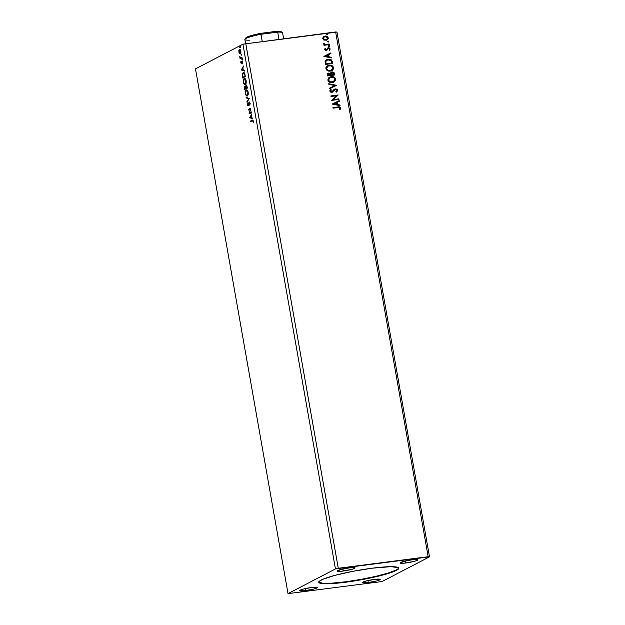 <?xml version="1.0" encoding="UTF-8"?>
<svg xmlns="http://www.w3.org/2000/svg" width="625" height="625" viewBox="0 0 625 625"><rect width="100%" height="100%" fill="white"/><g stroke="black" fill="none" stroke-linecap="round" stroke-linejoin="round"><path stroke-width="0.94" d="M318.781 582.055A40.602 4.922 170 0 0 345.141 581.844L345.219 582.281A40.602 4.922 -10 0 1 318.781 582.281A40.602 4.922 -10 0 1 372.312 568.18L390.93 566.672L398.336 567.633L398.312 569.109L396.391 570.391L382.523 575.125L360.648 579.898L341.594 582.727L326.594 583.789L321.086 583.445L318.82 582.406L319.219 581.352L322.648 579.359L335.008 575.336L352.977 571.289L372.312 568.18A40.602 4.922 -10 0 1 398.742 568.18A40.602 4.922 -10 0 1 345.219 582.281L345.141 581.844A40.602 4.922 170 0 0 398.664 567.969M405.922 562.969A9.023 1.094 -10 0 1 400.047 562.969A9.023 1.094 -10 0 1 411.945 559.828L417.562 559.633L417.297 560.32L414.211 561.375L404.352 563.148L400.055 562.992L403.656 561.422L411.945 559.828A9.023 1.094 -10 0 1 417.82 559.836A9.023 1.094 -10 0 1 405.922 562.969L405.57 560.953L405.922 562.969M305.578 590.633A9.023 1.094 -10 0 1 299.711 590.633A9.023 1.094 -10 0 1 311.602 587.492L317.219 587.297L316.953 587.984L313.875 589.039L304.008 590.812L299.719 590.656L303.312 589.086L311.602 587.492A9.023 1.094 -10 0 1 317.477 587.492A9.023 1.094 -10 0 1 305.578 590.633L305.227 588.617L305.578 590.633M368.289 582.562A9.023 1.094 -10 0 1 362.414 582.562A9.023 1.094 -10 0 1 374.312 579.43L379.93 579.227L379.664 579.922L376.586 580.969L366.719 582.742L362.422 582.586L366.023 581.016L374.312 579.43A9.023 1.094 -10 0 1 380.188 579.43A9.023 1.094 -10 0 1 368.289 582.562L367.938 580.547L368.289 582.562M343.211 571.031A9.023 1.094 -10 0 1 337.336 571.031A9.023 1.094 -10 0 1 349.234 567.898L354.852 567.703L354.586 568.391L351.508 569.445L341.641 571.211L337.344 571.062L340.945 569.492L349.234 567.898A9.023 1.094 -10 0 1 355.109 567.898A9.023 1.094 -10 0 1 343.211 571.031L342.859 569.023L343.211 571.031M242.914 44.188L335.438 568.938L288.023 593.625L195.492 68.883L242.914 44.188L335.641 31.961L428.164 556.711L338.281 568.273L245.758 43.531L338.281 568.273L335.438 568.938L242.914 44.188L195.492 68.883L288.023 593.625L382.086 581.523L429.508 556.836L336.977 32.086L429.508 556.836L428.164 556.711L335.641 31.961L336.977 32.086L242.914 44.188M251.57 111.945L249.609 112.969L250.891 108.086L248.258 109.461L248.359 110.055L250.328 109.031L249.039 113.906L251.68 112.539L251.57 111.945L249.609 112.969L250.891 108.086L248.258 109.461L248.359 110.055L250.328 109.031L249.039 113.906L251.68 112.539L251.57 111.945M249.203 98.492L246.109 97.289L246.227 97.938L248.555 98.773L247 102.336L249.203 98.492L246.109 97.289L246.227 97.938L248.555 98.773L247 102.336L249.203 98.492M247.367 88.102L246.797 85.578L246.023 85.125L245.57 86.695L244.961 86.234L244.477 86.945L244.734 89.477L247.367 88.102L246.023 85.125L245.57 86.695L244.883 86.266L244.734 89.477L247.367 88.102M245.031 74.828L244.094 72.625L242.742 72.977L242.273 74.688L242.711 78L245.344 76.625L245.031 74.828C244.57 72.82 243.969 72.062 243.227 72.547L242.273 74.945L242.711 78L245.344 76.625L245.031 74.828M240.672 53.625L239.469 53.453L240.25 53.68L240.859 50.984L239.859 49.273L238.898 50.258L239.305 50.203L238.867 52.023L239.672 53.633L240.672 53.188L240.883 51.109L240.039 49.352L239.312 49.445L238.828 50.625L238.977 52.484L239.469 53.453L239.594 52.969M242.016 57.727L241.906 57.133L240.359 57.664L239.75 56.641L240.086 58.734L242.016 57.727L241.906 57.133L240.586 57.727L239.75 56.641L240.086 58.734L242.016 57.727M240.781 62.859L241.555 63.68L242.242 61.547L242.742 63.289L242.328 60.984L241.805 61.195L241.367 63.141L240.852 61.57L240.766 62.773L241.484 63.727L242.125 61.555L242.742 63.289L242.789 61.93L242.016 60.969L241.367 63.141L240.852 61.57L240.781 62.859M252.172 120.812L252.82 120.812L253.219 122.75L252.703 120.055L250.312 121.133L250.422 121.727L252.172 120.812L253 121.281L253.219 122.75L253.266 121.133L252.094 120.203L250.312 121.133L250.422 121.727L252.172 120.812L253 121.281M241.297 69.984L244.367 71.086L244.25 70.438L243.266 70.086L242.891 67.922L243.477 66.039L241.297 69.984L244.367 71.086L244.25 70.438L243.266 70.086L242.891 67.922L243.477 66.039L241.297 69.984M242.156 59.703L242.195 58.82L242.156 59.703L242.289 59.094L241.984 58.719L241.852 59.328L242.156 59.703L242.266 59.273L241.852 59.328M240.047 47.734L240.039 46.789L240.047 47.734L240.18 47.125L239.875 46.742L239.742 47.352L240.047 47.734L240.156 47.297L239.742 47.352M241.352 55.156L241.391 54.266L241.352 55.156L241.484 54.547L241.18 54.164L241.047 54.773L241.352 55.156L241.047 54.773L241.469 54.719L241.047 54.773M245.297 84.43L246.07 83.242L246.172 80.914L245.531 79.055L244.477 78.414L243.453 79.688L243.352 82.047L244.133 84.07L245.297 84.43C246.047 84.062 246.336 82.836 246.141 80.734C245.617 78.812 244.984 78.07 244.234 78.5C243.469 78.859 243.187 80.094 243.383 82.227C243.914 84.125 244.555 84.859 245.297 84.43L245.438 84.461M247.32 95.906L248.094 94.719L248.219 92.562L247.555 90.531L246.5 89.891L245.477 91.164L245.375 93.523L246.156 95.547L247.32 95.906C248.07 95.539 248.359 94.312 248.164 92.211C247.641 90.289 247.008 89.547 246.258 89.977C245.492 90.336 245.211 91.57 245.406 93.703C245.938 95.602 246.578 96.336 247.32 95.906L247.461 95.938M249.234 102.688L250.156 103.492L249.641 104.969L250.047 104.922L249.641 104.969L250.133 103.352L249.133 102.094L248.094 105.219L248.516 105.164L247.625 104.617L247.43 103.367L247.438 105.094L248.156 105.836L249.281 102.664L249.844 103.414L249.859 105.383L250.094 103.164L249.008 102.18L247.969 105.242L247.539 103.031L247.352 104.75L248.211 105.812L249.383 102.664M249.703 117.672L252.773 118.773L252.664 118.125L251.68 117.773L251.297 115.602L251.883 113.727L249.703 117.672L252.773 118.773L252.664 118.125L251.68 117.773L251.297 115.602L251.883 113.727L249.703 117.672M328.336 42.008L328.758 41.234L327.773 41.195L328.117 42.008L328.852 41.438L328.156 41.023L327.633 41.594L328.336 42.008L328.852 41.438M329.133 46.562L329.562 45.781L328.578 45.75L328.922 46.562L329.656 45.992L328.961 45.57L328.438 46.148L329.133 46.562L329.656 45.992M323.922 56.437L331.672 57.969L331.562 57.328L329.078 56.836L328.695 54.664L330.898 53.57L330.781 52.93L323.922 56.437L331.672 57.969L331.562 57.328L329.078 56.836L328.695 54.664L330.898 53.57L330.781 52.93L323.922 56.437M330.281 71.102L332.133 70.461L333.43 68.992L332.961 66.367L329.867 65.125L326.797 66.211L325.93 67.555L325.977 69.016L327.039 70.391L328.664 71.055L331.844 70.625L333.57 67.633C332.742 65.688 331.281 64.867 329.203 65.172L327.609 65.641L325.891 68.672C326.734 70.602 328.203 71.414 330.281 71.102M332.328 104.125L340.086 105.656L339.969 105.008L337.484 104.523L337.102 102.352L339.305 101.258L339.195 100.609L332.328 104.125L340.086 105.656L339.969 105.008L337.484 104.523L337.102 102.352L339.305 101.258L339.195 100.609L332.328 104.125M335.805 91.75L336.523 92.023L337.578 90.57L337.25 89.57L335.992 88.883L334.055 89.422L331.922 91.711L330.656 91.281L331.367 89.953L330.836 89.547L329.883 90.68L330.352 92L331.953 92.328L334.703 89.75L335.836 89.477L336.812 90.383L335.805 91.75L336.266 92.188L337.555 90.25L336.117 92.266L337.555 90.25L335.289 88.875L331.672 91.766L330.609 91.109L331.367 89.953L330.836 89.547L329.859 91.195L331.812 92.352L335.383 89.469L336.812 90.383L335.805 91.75M332.305 82.578L334.156 81.938L335.453 80.469L334.984 77.844L331.891 76.602L328.82 77.688L327.953 79.031L328 80.492L329.062 81.867L330.688 82.531L333.867 82.102L335.594 79.109C334.766 77.164 333.305 76.336 331.227 76.648L329.633 77.117L327.914 80.148C328.758 82.078 330.227 82.891 332.305 82.578M327.023 34.594L327.453 33.812L326.469 33.773L326.805 34.586L327.547 34.016L326.852 33.602L326.328 34.172L327.023 34.594L327.547 34.016M334.672 74.984L334.102 72.695L332.773 71.898L331.141 72.188L330.352 73.352L327.984 73.023L327.125 74.086L327.359 75.93L334.672 74.984L334.406 73.445L332.008 71.891L330.352 73.352L327.914 73.055L327.164 74.836L327.359 75.93L334.672 74.984M336.508 85.375L328.734 83.742L328.852 84.391L334.734 85.555L329.516 88.148L329.625 88.789L336.492 85.281L328.734 83.742L328.852 84.391L334.734 85.555L329.516 88.148L329.625 88.789L336.508 85.375M337.914 107.555L339.742 107.758L339.492 109.375L340.109 109.602L340.695 108.031L339.531 106.898L332.938 107.586L333.047 108.18L337.914 107.555L339.945 108.141L339.492 109.375L340.109 109.602L340.695 108.031C340.109 106.906 339.172 106.547 337.883 106.953L332.938 107.586L333.047 108.18L337.914 107.555M338.883 98.828L333.438 99.531L338.195 94.977L330.883 95.914L330.984 96.508L336.445 95.805L331.664 100.367L338.984 99.422L338.883 98.828L338.82 99.445L338.883 98.828L333.438 99.531L338.195 94.977L330.883 95.914L330.984 96.508L336.445 95.805L331.664 100.367L338.984 99.422L338.883 98.828M332.336 61.719L331.664 60.148L330.523 59.43L326.867 59.57L325.148 61.164L325.336 64.453L332.648 63.516L332.336 61.719C331.703 59.695 330.344 58.859 328.25 59.219L326.539 59.727L325.07 61.414L325.336 64.453L332.648 63.516L332.336 61.719M324.602 49.43L325.227 50.227L326.414 50.344L328.836 48.367L329.648 50.141L330.18 49.016L329.68 48.07L328.531 47.758L326.32 49.719L325.367 49.547L325.68 48.477L325.164 48.188L324.602 49.43L326.203 50.375L328.523 48.359L329.516 48.977L329.094 49.859L329.648 50.141L330.156 48.82L328.391 47.773L326.078 49.789L325.258 49.305L325.68 48.477L325.164 48.188L324.602 49.43M323.695 43.211L323.742 44.031L324.656 44.609L323.867 44.711L323.977 45.305L329.32 44.617L329.211 44.023L325.188 44.344L323.695 43.211L324.656 44.609L323.867 44.711L323.977 45.305L329.32 44.617L329.211 44.023L325.57 44.398L323.695 43.211M323.859 40.07L326.781 40.156L328.25 38.383L327 36.352L324.125 36.312L322.672 38.102L323.859 40.07L326.977 40.062L328.227 37.875C327.648 36.453 326.602 35.844 325.094 36.055L323.289 36.875L322.695 38.586L323.859 40.07M429.508 556.836L335.438 568.938L288.023 593.625L382.086 581.523L429.508 556.836M326.852 33.602L327.398 34.094L326.875 34.672M327.258 34.492L327.297 33.891L326.492 33.734M327.836 73.094L330.352 73.352L327.836 73.102M331.18 72.164L332.008 71.891L334.406 73.445L334.516 75.008L333.688 72.469L332.234 71.945L330.984 72.266M330.898 74.617L330.938 73.242L332.109 72.484L333.82 74.492L330.953 74.922L330.969 73.586L330.898 74.617M328.633 73.5L327.742 74.703L327.891 73.859L328.781 73.422L330.352 74.938L327.852 75.32L328.781 73.422L330.016 73.844L330.352 74.938L327.852 75.32L330.352 74.938L328.008 75.242L327.93 73.961L328.781 73.422M331.961 72.562L330.812 73.664L332.672 72.516L333.406 72.969L333.82 74.492L330.953 74.922L333.672 74.57L331.102 74.844L331.086 73.164L332.109 72.484M329.562 77.156L331.07 76.727C333.156 76.422 334.609 77.242 335.445 79.188L333.789 82.148M333.43 82.32L335.305 80.547L334.836 77.922L332.406 76.719L329.195 77.359M334.977 81.125L335.305 80.547M333.531 81.562L332.305 82.023M329.961 77.672L328.508 80.102L330.047 77.625L331.328 77.242C333.008 76.984 334.18 77.648 334.844 79.227L333.469 81.602L330.438 81.961L329.016 81.109L328.484 79.961L328.844 78.633L330.148 77.586M332.047 82.062L332.195 81.984C330.523 82.234 329.344 81.586 328.656 80.023L328.508 80.102C329.195 81.664 330.375 82.312 332.047 82.062L333.391 81.641M329.516 88.148L334.734 85.555L329.516 88.148M328.758 83.859L336.492 85.281L328.758 83.859M334.703 89.75L335.383 89.469M332.219 92.281L334.547 89.836L332.445 92.172M331.812 92.352L332.867 91.906M331.219 90.031L330.711 89.641L331.367 89.953L330.461 91.188L331.523 91.844L332.406 91.367L331.523 91.844L330.602 91.508L331.078 90.141M332.555 91.281L331.672 91.766M334.438 89.156L335.289 88.875L337.406 90.328L335.844 88.961L333.906 89.5M336.625 91.93L337.07 91.508M332.953 107.648L337.734 107.031C339.016 106.625 339.953 106.984 340.547 108.109L339.953 109.68L340.547 108.109L339.383 106.977L332.953 107.648M332.312 104.031L339.195 100.609L339.156 101.336L339.039 100.688L332.312 104.031M336.953 102.43L337.336 104.602L339.969 105.008L339.914 105.625L339.82 105.094L337.336 104.602L336.953 102.43M333.938 103.93L336.688 104.367L333.938 103.93L336.398 102.703L336.688 104.367L333.938 103.93M330.891 95.969L338.195 94.977L333.289 99.609L338.727 98.906L333.289 99.609L338.047 95.055L330.891 95.969M327.539 65.68L329.047 65.25C331.133 64.945 332.586 65.766 333.422 67.711L331.766 70.672M331.406 70.844L333.281 69.07L332.812 66.453L330.383 65.242L327.172 65.883M332.945 69.648L333.281 69.07M331.508 70.086L328.945 70.594L326.992 69.633L326.523 67.797L328.125 66.109M327.938 66.195L326.484 68.625L328.016 66.148L329.305 65.766C330.984 65.508 332.156 66.172 332.82 67.75L331.445 70.125L330.023 70.586L331.367 70.164M330.172 70.508C328.5 70.758 327.32 70.109 326.633 68.547L326.484 68.625C327.172 70.188 328.352 70.836 330.023 70.586L328.047 70.211L326.703 68.82L326.969 67.078L328.281 66.031L330.914 65.867L332.648 67.211L332.438 69.297L330.172 70.508M326.461 59.766L328.102 59.297C330.195 58.938 331.555 59.773 332.188 61.797L331.516 60.227L330.367 59.508L326.438 59.773M326.898 60.266L325.664 61.719L325.828 63.844L325.812 61.641L326.969 60.227L328.352 59.812L331.219 60.812L331.648 63.094L325.828 63.844L331.648 63.094L325.828 63.844L325.719 61.508L327.008 60.219M323.906 56.344L330.781 52.93L330.75 53.648L330.633 53.008L323.906 56.344M328.547 54.742L328.922 56.914L331.562 57.328L331.508 57.938L331.406 57.406L328.922 56.914L328.547 54.742M325.531 56.242L328.281 56.68L325.531 56.242L327.984 55.016L328.281 56.68L325.531 56.242M325.062 48.289L325.68 48.477L325.102 49.383L326.383 49.664L325.219 49.625L325.531 48.555L325.062 48.289M326.539 49.586L326.078 49.789M328.391 47.773L330.156 48.82L329.5 50.219L329.773 48.375L327.633 48.039M326.664 50.273L327.891 48.648L327 50.086L326.055 50.453M326.203 50.375L327 50.086M328.961 45.57L329.508 46.07L328.984 46.641M329.227 46.57L329.414 45.859L328.602 45.703M323.875 44.766L324.656 44.609L323.875 44.766M323.641 43.328L325.414 44.477L329.211 44.023L329.156 44.633L329.062 44.102L325.039 44.43L323.641 43.328M328.156 41.023L328.703 41.516L328.18 42.086M328.562 41.914L328.609 41.312L327.805 41.156M323.891 36.43L324.938 36.133C326.453 35.922 327.5 36.531 328.078 37.953L326.898 40.102M326.633 40.234L328.055 38.758L327.539 36.906M327.695 39.445L327.992 38.945M327.656 37.031L325.906 36.133L323.531 36.641M326.906 39.344L325.242 39.914L323.547 39.266L323.297 37.844L324.352 36.906M324.234 36.953L323.195 38.578L324.305 36.914L325.203 36.648L327.57 37.961L326.648 39.539L325.609 39.891L326.57 39.578M325.758 39.812L323.195 38.578L325.758 39.812L323.469 38.867L323.445 37.766L324.18 36.984L325.922 36.648L327.453 37.594L327.055 39.266L325.758 39.812M331.328 77.242L333.461 77.539L334.672 78.688L334.727 80.312L333.219 81.719L330.586 81.883L328.836 80.562L328.992 78.555L331.328 77.242M336.398 102.703L336.688 104.367L334.086 103.852L336.398 102.703M325.984 63.766L325.812 61.641L326.789 60.328L329.469 59.805L331.219 60.812L331.797 63.016L325.984 63.766M327.984 55.016L328.281 56.68L325.68 56.164L327.984 55.016M252.875 120.008L250.734 121.078L250.813 121.523L250.312 121.133L252.719 120.055M252.555 120.039L252.094 120.203M253.414 121.227L252.594 120.758M252.547 120.672L253.234 120.758M244.328 70.867L241.719 69.93L244.328 70.867M241.922 69.602L242.953 68.273L243.242 69.938L241.922 69.602L242.664 68.312L242.953 69.969L241.922 69.602M241.43 62.648L241.789 63.086L241.008 62.703M241.367 63.141L241.938 62.852M242.031 62.156L242.164 61.266L241.75 61.32L242.43 60.914M242.125 61.555L242.562 62.117M242.547 61.5L242.984 62.07L242.234 61.547M241.898 63.672L241.195 62.805M241.273 63.141L241.633 63.672M242.188 61.539L242.781 61.586M242.359 60.969L242.078 61.672M242.578 59.648L242.398 58.664M242.281 58.859L242.328 59.477M240.406 57.656L240.477 58.523L239.984 58.141L240.688 57.938L240.266 57.992L240.688 57.938L240.188 57.07M240.438 57.047L241 57.672L241.68 57.422L240.586 57.727M240.703 57.711L241.344 57.578M241.258 57.469L241.68 57.422M240.469 47.68L240.289 46.688M240.164 46.891L240.219 47.5M239.32 50.203L239.906 49.266L239.32 50.203M239.469 53.453L240.25 53.68M239.531 52.844L240.086 53.578M240.906 52.625L239.875 53.133L239.188 52.258L239.594 49.914L240.625 51.109L240.148 53.078L239.102 51.898L239.594 49.914L240.562 49.977L240.008 49.859M239.594 49.914L240.875 51.078L240.148 53.078L240.57 53.031L240.148 53.023M240.258 53.07L240.82 52.789M241.773 55.102L241.602 54.109M241.477 54.305L241.523 54.922M243.102 77.789L243.008 77.242L243.102 77.789M243.328 73.141L244.836 73.938L245.148 75.5L243.297 77.211L245.266 76.18L242.875 77.266L242.578 75.125L243.328 73.141L244.508 73.984L245.258 76.133L242.875 77.266L242.273 74.945L243.039 73.359L243.984 73.008M242.828 73.695L243.727 72.453M243.758 72.438L242.773 73.938M244.93 73.93L243.812 73.055M243.883 73.023L244.648 73.367M245.234 84.461L244.219 83.5M246.227 82.844L245.187 83.836C244.594 84.188 244.078 83.594 243.648 82.055L243.641 80.328L244.336 79.094C244.938 78.734 245.453 79.336 245.875 80.898L245.187 83.836L244.359 83.656L243.383 82.227L244.336 79.094L245.797 79.477M243.875 79.602L244.719 78.414M244.172 83.398L245.344 84.469M244.773 78.391L243.867 79.633M244.953 78.969L245.695 79.336M244.336 79.094L245.172 79.273L246.164 80.859L245.414 83.852M245.187 83.836L246.047 83.305M245.125 89.266L245.031 88.719L245.125 89.266M245.57 86.695L244.883 86.266M245.297 86.211L245.984 86.641M246.055 85.773L247.281 87.609L246.016 88.156L246.133 85.719L246.992 87.648L246.016 88.156L247.289 87.656L246.016 88.156L245.844 86.273L246.375 85.117M246.586 85.031L246.023 85.125M246.391 85.109L246 86.055M245.461 86.781L245.914 87.164M244.992 86.852L245.977 87.961L244.898 88.742L246.164 88.242L244.898 88.742L244.992 86.852L246.164 88.242L244.898 88.742L245.164 86.836M246.297 85.703L246.867 85.734M246.133 85.719L246.633 85.641M247.258 95.938L246.242 94.977M246.195 94.875L245.406 93.703L246.359 90.57L247.82 90.953M246.797 89.867L245.891 91.109L246.742 89.891M248.25 94.32L247.211 95.312C246.617 95.664 246.102 95.07 245.672 93.531L245.664 91.805L246.359 90.57C246.961 90.211 247.477 90.812 247.898 92.375L247.211 95.312L246.266 95L247.367 95.945M246.359 90.57L247.195 90.75L248.188 92.336L247.336 95.336M247.719 90.812L247.008 90.445M247.211 95.312L248.07 94.781M247.328 101.766L246.891 101.688L248.977 98.719L246.227 97.938L246.57 97.453L248.977 98.719L247.328 101.766M248.633 105.758L247.773 104.695M248.094 105.219L247.625 104.617M249.102 102.812L249.469 102.094M249.68 101.992L249.133 102.094M249.484 102.078L249.078 102.914M247.852 105.039L248.406 105.789M249.445 113.703L249.648 112.961L249.445 113.703M248.75 109.844L248.258 109.461L250.906 108.242L248.672 109.406L248.75 109.844M250.031 112.914L251.602 112.094L250.031 112.914M252.734 118.555L250.125 117.617L252.734 118.555M250.336 117.289L251.359 115.961L251.648 117.625L250.336 117.289L251.07 116L251.359 117.656L250.336 117.289M318.742 581.961L322.5 583.203L331.773 583.156L345.141 581.844L360.57 579.453L375.711 576.352L388.266 573.016L396.312 569.945L398.234 568.664L398.633 567.617M245.797 37.953L250.453 35.812L260.688 33.352L262.25 41.406L260.992 34.289A19.172 2.328 170 0 0 244.828 39.484L245.555 43.578M249.703 40.164A19.172 2.328 -10 0 1 244.922 39.18A19.172 2.328 -10 0 1 260.992 34.289L277.719 32.141L278.969 39.258L277.719 32.141A19.172 2.328 -10 0 1 282.398 32.57L281.102 31.68A18.047 2.188 170 0 0 276.883 31.266L281.266 31.852M283.617 38.656L282.586 32.82A19.172 2.328 170 0 0 277.719 32.141L276.883 31.266L277.719 32.141L260.992 34.289L260.688 33.352L276.883 31.266L260.688 33.352A18.047 2.188 170 0 0 245.836 37.898L244.922 39.18M318.703 581.836L318.781 582.281M241.32 63.156L241.734 63.102M240.641 57.719L241.055 57.664M248.023 105.242L248.445 105.187M398.664 567.742L398.742 568.18"/></g></svg>
